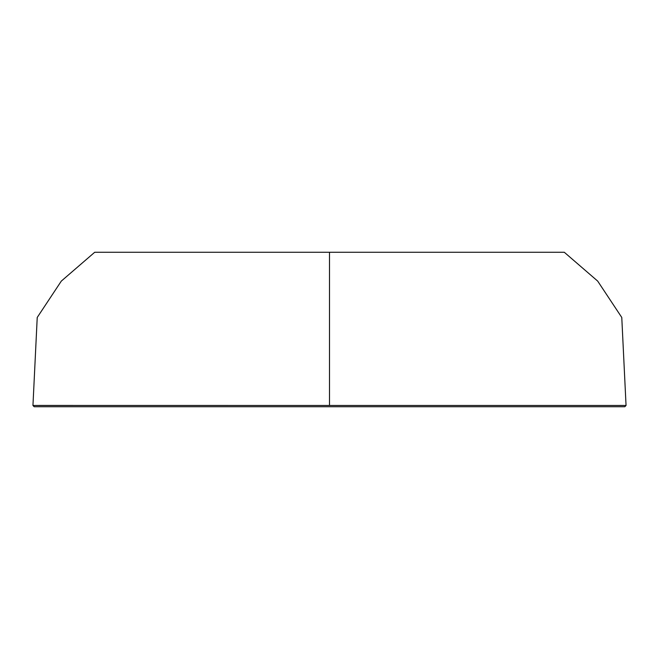 <?xml version="1.0" encoding="UTF-8"?>
<svg xmlns="http://www.w3.org/2000/svg" width="659" height="659" viewBox="0 0 659 659"><rect width="100%" height="100%" fill="white"/><g stroke="black" fill="none" stroke-linecap="round" stroke-linejoin="round"><path stroke-width="0.99" d="M564.293 252.265L597.688 281.096L621.775 317.465L626.05 405.474L329.5 405.474L329.5 252.265L564.293 252.265L597.688 281.096L621.775 317.465L626.05 405.474L329.5 405.474L329.5 252.265L94.707 252.265L61.312 281.096L37.225 317.465L32.95 405.474L329.5 405.474L39.005 405.442M224.711 406.735L434.718 406.735M94.707 252.265L61.312 281.096L37.225 317.465L32.95 405.474L34.186 406.735L48.717 406.735M610.44 406.735L624.814 406.735L626.05 405.474L619.995 405.442M538.312 252.265L526.747 252.265M524.309 252.265L520.182 252.265M495.749 252.265L494.505 252.265M106.544 252.265L151.29 252.265M163.251 252.265L170.187 252.265M173.531 252.265L186.818 252.265M216.869 252.265L407.715 252.265M217.075 252.265L186.662 252.265M432.551 252.265L442.42 252.265M471.687 252.265L480.584 252.265M487.553 252.265L495.51 252.265M507.488 252.265L552.456 252.265M34.186 406.735L624.814 406.735M290.182 252.265L308.223 252.265M260.338 252.265L273.889 252.265M562.349 252.265L485.469 252.265"/></g></svg>
